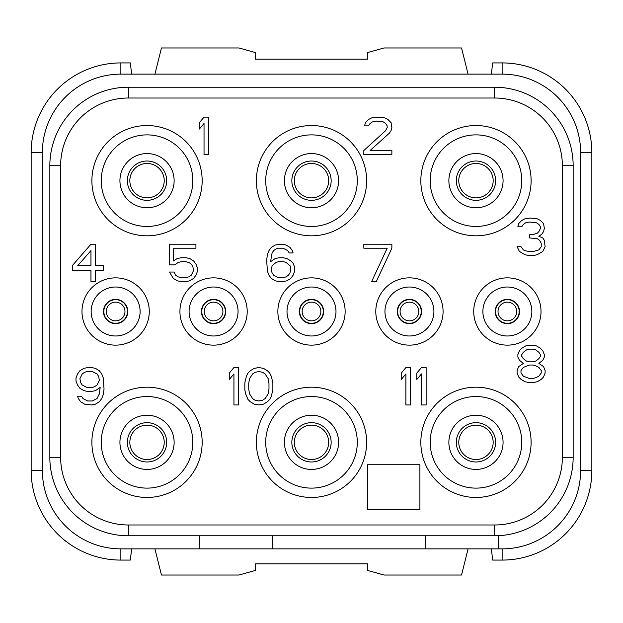 <?xml version="1.0" encoding="UTF-8"?>
<svg xmlns="http://www.w3.org/2000/svg" width="623" height="623" viewBox="0 0 623 623"><rect width="100%" height="100%" fill="white"/><g stroke="black" fill="none" stroke-linecap="round" stroke-linejoin="round"><path stroke-width="0.93" d="M425.509 535.78L425.509 548.863L120.862 548.863A78.498 78.498 0 0 1 42.364 470.365L42.364 152.635A78.498 78.498 0 0 1 120.862 74.137L502.138 74.137A78.498 78.498 0 0 1 580.636 152.635L580.636 470.365A78.498 78.498 0 0 1 502.138 548.863L498.4 548.863L498.4 535.694M494.662 98.013L494.662 87.22L128.338 87.22L494.662 87.22A78.498 78.498 0 0 1 573.16 165.718L573.16 457.282A78.498 78.498 0 0 1 494.662 535.78L128.338 535.78A78.498 78.498 0 0 1 49.84 457.282L49.84 165.718A78.498 78.498 0 0 1 128.338 87.22L128.338 98.013L494.662 98.013A67.705 67.705 0 0 1 562.367 165.718L562.367 457.282A67.705 67.705 0 0 1 494.662 524.987L128.338 524.987A67.705 67.705 0 0 1 60.633 457.282L60.633 165.718A67.705 67.705 0 0 1 128.338 98.013M199.36 548.863L199.36 535.78M272.251 548.863L272.251 535.78M425.509 548.863L502.138 548.863L502.138 560.077A89.712 89.712 0 0 0 591.85 470.365L591.85 152.635A89.712 89.712 0 0 0 502.138 62.923L492.7 62.923L491.345 74.137M541.013 311.5A33.642 33.642 0 0 1 507.371 345.142A33.642 33.642 0 0 1 473.729 311.5A33.642 33.642 0 0 1 507.371 277.858A33.642 33.642 0 0 1 541.013 311.5M443.078 311.5A33.642 33.642 0 0 1 409.436 345.142A33.642 33.642 0 0 1 375.794 311.5A33.642 33.642 0 0 1 409.436 277.858A33.642 33.642 0 0 1 443.078 311.5M345.142 311.5A33.642 33.642 0 0 1 311.5 345.142A33.642 33.642 0 0 1 277.858 311.5A33.642 33.642 0 0 1 311.5 277.858A33.642 33.642 0 0 1 345.142 311.5M247.206 311.5A33.642 33.642 0 0 1 213.564 345.142A33.642 33.642 0 0 1 179.922 311.5A33.642 33.642 0 0 1 213.564 277.858A33.642 33.642 0 0 1 247.206 311.5M149.271 311.5A33.642 33.642 0 0 1 115.629 345.142A33.642 33.642 0 0 1 81.987 311.5A33.642 33.642 0 0 1 115.629 277.858A33.642 33.642 0 0 1 149.271 311.5M147.028 387.195A55.136 55.136 0 0 0 91.893 442.33A55.136 55.136 0 0 0 147.028 497.466A55.136 55.136 0 0 0 202.164 442.33A55.136 55.136 0 0 0 147.028 387.195M311.5 387.195A55.136 55.136 0 0 0 256.365 442.33A55.136 55.136 0 0 0 311.5 497.466A55.136 55.136 0 0 0 366.636 442.33A55.136 55.136 0 0 0 311.5 387.195M475.972 387.195A55.136 55.136 0 0 0 420.837 442.33A55.136 55.136 0 0 0 475.972 497.466A55.136 55.136 0 0 0 531.108 442.33A55.136 55.136 0 0 0 475.972 387.195M147.028 125.534A55.136 55.136 0 0 0 91.893 180.67A55.136 55.136 0 0 0 147.028 235.806A55.136 55.136 0 0 0 202.164 180.67A55.136 55.136 0 0 0 147.028 125.534M311.5 125.534A55.136 55.136 0 0 0 256.365 180.67A55.136 55.136 0 0 0 311.5 235.806A55.136 55.136 0 0 0 366.636 180.67A55.136 55.136 0 0 0 311.5 125.534M475.972 125.534A55.136 55.136 0 0 0 420.837 180.67A55.136 55.136 0 0 0 475.972 235.806A55.136 55.136 0 0 0 531.108 180.67A55.136 55.136 0 0 0 475.972 125.534M531.855 311.5A24.484 24.484 0 0 0 507.371 287.016A24.484 24.484 0 0 0 482.887 311.5A24.484 24.484 0 0 0 507.371 335.984A24.484 24.484 0 0 0 531.855 311.5M519.52 311.5A12.149 12.149 0 0 1 507.371 323.649A12.149 12.149 0 0 1 495.223 311.5A12.149 12.149 0 0 1 507.371 299.351A12.149 12.149 0 0 1 519.52 311.5M164.223 180.67A17.195 17.195 0 0 1 147.028 197.865A17.195 17.195 0 0 1 129.833 180.67A17.195 17.195 0 0 1 147.028 163.475A17.195 17.195 0 0 1 164.223 180.67M131.655 548.863L130.3 560.077L120.862 560.077A89.712 89.712 0 0 1 31.15 470.365L31.15 152.635A89.712 89.712 0 0 1 120.862 62.923L130.3 62.923L131.655 74.137M31.15 152.635L42.364 152.635L42.364 470.365L31.15 470.365M502.138 62.923L502.138 74.137L120.862 74.137L120.862 62.923M591.85 470.365L580.636 470.365L580.636 152.635L591.85 152.635M468.075 74.137L461.542 47.971L384.017 47.971L367.57 52.573L367.57 59.185L255.43 59.185L255.43 52.573L238.983 47.971L161.458 47.971L154.925 74.137M502.138 560.077L492.7 560.077L491.345 548.863M468.075 548.863L461.542 575.029L384.017 575.029L367.57 570.427L367.57 563.815L255.43 563.815L255.43 570.427L238.983 575.029L161.458 575.029L154.925 548.863M124.974 311.5A9.345 9.345 0 0 0 115.629 302.155A9.345 9.345 0 0 0 106.284 311.5A9.345 9.345 0 0 0 115.629 320.845A9.345 9.345 0 0 0 124.974 311.5A9.345 9.345 0 0 1 115.629 320.845A9.345 9.345 0 0 1 106.284 311.5A9.345 9.345 0 0 1 115.629 302.155A9.345 9.345 0 0 1 124.974 311.5M222.909 311.5A9.345 9.345 0 0 0 213.564 302.155A9.345 9.345 0 0 0 204.219 311.5A9.345 9.345 0 0 0 213.564 320.845A9.345 9.345 0 0 0 222.909 311.5A9.345 9.345 0 0 1 213.564 320.845A9.345 9.345 0 0 1 204.219 311.5A9.345 9.345 0 0 1 213.564 302.155A9.345 9.345 0 0 1 222.909 311.5M320.845 311.5A9.345 9.345 0 0 0 311.5 302.155A9.345 9.345 0 0 0 302.155 311.5A9.345 9.345 0 0 0 311.5 320.845A9.345 9.345 0 0 0 320.845 311.5A9.345 9.345 0 0 1 311.5 320.845A9.345 9.345 0 0 1 302.155 311.5A9.345 9.345 0 0 1 311.5 302.155A9.345 9.345 0 0 1 320.845 311.5M418.781 311.5A9.345 9.345 0 0 0 409.436 302.155A9.345 9.345 0 0 0 400.091 311.5A9.345 9.345 0 0 0 409.436 320.845A9.345 9.345 0 0 0 418.781 311.5A9.345 9.345 0 0 1 409.436 320.845A9.345 9.345 0 0 1 400.091 311.5A9.345 9.345 0 0 1 409.436 302.155A9.345 9.345 0 0 1 418.781 311.5M516.716 311.5A9.345 9.345 0 0 0 507.371 302.155A9.345 9.345 0 0 0 498.026 311.5A9.345 9.345 0 0 0 507.371 320.845A9.345 9.345 0 0 0 516.716 311.5A9.345 9.345 0 0 1 507.371 320.845A9.345 9.345 0 0 1 498.026 311.5A9.345 9.345 0 0 1 507.371 302.155A9.345 9.345 0 0 1 516.716 311.5M164.223 442.33A17.195 17.195 0 0 0 147.028 425.135A17.195 17.195 0 0 0 129.833 442.33A17.195 17.195 0 0 0 147.028 459.525A17.195 17.195 0 0 0 164.223 442.33A17.195 17.195 0 0 1 147.028 459.525A17.195 17.195 0 0 1 129.833 442.33A17.195 17.195 0 0 1 147.028 425.135A17.195 17.195 0 0 1 164.223 442.33M328.695 442.33A17.195 17.195 0 0 0 311.5 425.135A17.195 17.195 0 0 0 294.305 442.33A17.195 17.195 0 0 0 311.5 459.525A17.195 17.195 0 0 0 328.695 442.33A17.195 17.195 0 0 1 311.5 459.525A17.195 17.195 0 0 1 294.305 442.33A17.195 17.195 0 0 1 311.5 425.135A17.195 17.195 0 0 1 328.695 442.33M493.167 442.33A17.195 17.195 0 0 0 475.972 425.135A17.195 17.195 0 0 0 458.777 442.33A17.195 17.195 0 0 0 475.972 459.525A17.195 17.195 0 0 0 493.167 442.33A17.195 17.195 0 0 1 475.972 459.525A17.195 17.195 0 0 1 458.777 442.33A17.195 17.195 0 0 1 475.972 425.135A17.195 17.195 0 0 1 493.167 442.33M493.167 180.67A17.195 17.195 0 0 0 475.972 163.475A17.195 17.195 0 0 0 458.777 180.67A17.195 17.195 0 0 0 475.972 197.865A17.195 17.195 0 0 0 493.167 180.67A17.195 17.195 0 0 1 475.972 197.865A17.195 17.195 0 0 1 458.777 180.67A17.195 17.195 0 0 1 475.972 163.475A17.195 17.195 0 0 1 493.167 180.67M328.695 180.67A17.195 17.195 0 0 0 311.5 163.475A17.195 17.195 0 0 0 294.305 180.67A17.195 17.195 0 0 0 311.5 197.865A17.195 17.195 0 0 0 328.695 180.67A17.195 17.195 0 0 1 311.5 197.865A17.195 17.195 0 0 1 294.305 180.67A17.195 17.195 0 0 1 311.5 163.475A17.195 17.195 0 0 1 328.695 180.67M448.872 442.33A27.101 27.101 0 0 0 475.972 469.43A27.101 27.101 0 0 0 503.073 442.33A27.101 27.101 0 0 0 475.972 415.23A27.101 27.101 0 0 0 448.872 442.33M475.972 396.54A45.791 45.791 0 0 1 521.763 442.33A45.791 45.791 0 0 1 475.972 488.12A45.791 45.791 0 0 1 430.182 442.33A45.791 45.791 0 0 1 475.972 396.54M284.399 442.33A27.101 27.101 0 0 0 311.5 469.43A27.101 27.101 0 0 0 338.601 442.33A27.101 27.101 0 0 0 311.5 415.23A27.101 27.101 0 0 0 284.399 442.33M311.5 396.54A45.791 45.791 0 0 1 357.291 442.33A45.791 45.791 0 0 1 311.5 488.12A45.791 45.791 0 0 1 265.709 442.33A45.791 45.791 0 0 1 311.5 396.54M119.928 442.33A27.101 27.101 0 0 0 147.028 469.43A27.101 27.101 0 0 0 174.129 442.33A27.101 27.101 0 0 0 147.028 415.23A27.101 27.101 0 0 0 119.928 442.33M147.028 396.54A45.791 45.791 0 0 1 192.819 442.33A45.791 45.791 0 0 1 147.028 488.12A45.791 45.791 0 0 1 101.238 442.33A45.791 45.791 0 0 1 147.028 396.54M448.872 180.67A27.101 27.101 0 0 0 475.972 207.771A27.101 27.101 0 0 0 503.073 180.67A27.101 27.101 0 0 0 475.972 153.57A27.101 27.101 0 0 0 448.872 180.67M475.972 134.88A45.791 45.791 0 0 1 521.763 180.67A45.791 45.791 0 0 1 475.972 226.461A45.791 45.791 0 0 1 430.182 180.67A45.791 45.791 0 0 1 475.972 134.88M284.399 180.67A27.101 27.101 0 0 0 311.5 207.771A27.101 27.101 0 0 0 338.601 180.67A27.101 27.101 0 0 0 311.5 153.57A27.101 27.101 0 0 0 284.399 180.67M311.5 134.88A45.791 45.791 0 0 1 357.291 180.67A45.791 45.791 0 0 1 311.5 226.461A45.791 45.791 0 0 1 265.709 180.67A45.791 45.791 0 0 1 311.5 134.88M119.928 180.67A27.101 27.101 0 0 0 147.028 207.771A27.101 27.101 0 0 0 174.129 180.67A27.101 27.101 0 0 0 147.028 153.57A27.101 27.101 0 0 0 119.928 180.67M147.028 134.88A45.791 45.791 0 0 1 192.819 180.67A45.791 45.791 0 0 1 147.028 226.461A45.791 45.791 0 0 1 101.238 180.67A45.791 45.791 0 0 1 147.028 134.88M397.287 311.5A12.149 12.149 0 0 1 409.436 299.351A12.149 12.149 0 0 1 421.584 311.5A12.149 12.149 0 0 1 409.436 323.649A12.149 12.149 0 0 1 397.287 311.5M433.92 311.5A24.484 24.484 0 0 0 409.436 287.016A24.484 24.484 0 0 0 384.952 311.5A24.484 24.484 0 0 0 409.436 335.984A24.484 24.484 0 0 0 433.92 311.5M299.351 311.5A12.149 12.149 0 0 1 311.5 299.351A12.149 12.149 0 0 1 323.649 311.5A12.149 12.149 0 0 1 311.5 323.649A12.149 12.149 0 0 1 299.351 311.5M335.984 311.5A24.484 24.484 0 0 0 311.5 287.016A24.484 24.484 0 0 0 287.016 311.5A24.484 24.484 0 0 0 311.5 335.984A24.484 24.484 0 0 0 335.984 311.5M201.416 311.5A12.149 12.149 0 0 1 213.564 299.351A12.149 12.149 0 0 1 225.713 311.5A12.149 12.149 0 0 1 213.564 323.649A12.149 12.149 0 0 1 201.416 311.5M238.048 311.5A24.484 24.484 0 0 0 213.564 287.016A24.484 24.484 0 0 0 189.081 311.5A24.484 24.484 0 0 0 213.564 335.984A24.484 24.484 0 0 0 238.048 311.5M103.48 311.5A12.149 12.149 0 0 1 115.629 299.351A12.149 12.149 0 0 1 127.777 311.5A12.149 12.149 0 0 1 115.629 323.649A12.149 12.149 0 0 1 103.48 311.5M140.113 311.5A24.484 24.484 0 0 0 115.629 287.016A24.484 24.484 0 0 0 91.145 311.5A24.484 24.484 0 0 0 115.629 335.984A24.484 24.484 0 0 0 140.113 311.5M419.902 464.758L367.57 464.758L367.57 509.614L419.902 509.614L419.902 464.758M208.705 154.504L208.705 117.124L204.033 117.124L199.36 122.692L199.36 129.054L204.033 123.486L204.033 154.504L208.705 154.504M363.832 150.525L363.832 154.504L391.867 154.504L391.867 150.525L370.062 150.525L389.531 133.034L391.088 130.643L391.867 127.466L391.088 122.692L387.973 119.507L384.858 117.918L377.071 117.124L371.62 117.918L368.505 119.507L365.389 122.692L364.611 125.869L368.505 125.869L370.062 123.486L372.398 121.898L376.292 121.103L383.301 121.898L385.637 123.486L387.195 125.869L387.195 127.466L385.637 130.643L363.832 150.525M542.789 251.451L545.125 246.685L544.346 240.322L542.789 237.931L538.895 236.343L542.01 233.96L543.567 231.569L544.346 228.392L543.567 223.618L540.452 220.433L537.338 218.844L530.329 218.05L524.878 218.844L521.763 220.433L518.648 223.618L517.869 226.795L521.763 226.795L523.32 224.412L525.656 222.824L529.55 222.029L536.559 222.824L538.895 224.412L540.452 226.795L540.452 228.392L538.895 231.569L537.338 233.158L532.665 234.754L529.55 234.754L529.55 237.931L537.338 238.726L539.674 240.322L541.231 243.5L541.231 246.685L538.895 249.862L533.444 251.451L528.771 251.451L524.878 250.656L523.32 249.862L520.984 246.685L517.09 246.685L519.426 251.451L524.878 254.636L527.993 255.43L534.223 255.43L537.338 254.636L542.789 251.451M90.958 244.216L72.268 265.686L72.268 270.46L90.958 270.46L90.958 281.596L95.63 281.596L95.63 270.46L103.418 270.46L103.418 265.686L95.63 265.686L95.63 244.216L90.958 244.216M77.719 265.686L90.958 250.578L90.958 265.686L77.719 265.686M174.907 264.892L178.022 262.509L181.137 261.715L185.81 261.715L188.925 262.509L191.261 264.097L192.819 266.488L193.597 270.46L191.261 275.234L188.925 276.822L185.81 277.617L181.137 277.617L178.022 276.822L175.686 275.234L174.129 272.049L169.456 272.049L173.35 278.411L177.244 280.802L181.137 281.596L185.81 281.596L189.704 280.802L193.597 278.411L195.934 275.234L197.491 271.254L197.491 268.077L195.934 264.097L193.597 260.92L189.704 258.529L185.81 257.735L181.137 257.735L177.244 258.529L173.35 260.92L173.35 248.195L195.934 248.195L195.934 244.216L169.456 244.216L169.456 264.892L174.907 264.892M293.122 263.303L290.785 260.92L286.892 258.529L282.998 257.735L279.104 257.735L275.21 258.529L270.538 261.715L272.095 252.961L273.653 250.578L275.989 248.99L278.325 248.195L282.998 248.195L287.67 250.578L289.228 252.961L293.122 252.961L292.343 250.578L290.007 247.401L286.113 245.01L282.219 244.216L275.21 245.01L271.317 247.401L268.98 250.578L267.423 254.558L266.644 260.126L267.423 271.254L268.98 275.234L271.317 278.411L275.21 280.802L279.104 281.596L282.998 281.596L286.892 280.802L290.785 278.411L293.122 275.234L294.679 271.254L294.679 267.283L293.122 263.303M290.007 265.686L290.785 268.077L290.007 272.851L288.449 275.234L286.113 276.822L283.776 277.617L278.325 277.617L273.653 275.234L272.095 272.851L271.317 270.46L272.095 265.686L275.989 262.509L278.325 261.715L283.776 261.715L286.113 262.509L290.007 265.686M391.867 248.195L391.867 244.216L363.832 244.216L363.832 248.195L387.195 248.195L371.62 281.596L376.292 281.596L391.867 248.195M523.32 363.435L518.648 366.612L517.09 370.592L517.09 372.975L518.648 376.954L520.984 379.337L524.878 381.728L528.771 382.522L533.444 382.522L537.338 381.728L541.231 379.337L543.567 376.954L545.125 372.975L545.125 370.592L543.567 366.612L538.895 363.435L542.789 360.25L544.346 357.072L544.346 354.689L542.789 350.71L540.452 348.327L536.559 345.936L532.665 345.142L525.656 345.936L521.763 348.327L519.426 350.71L517.869 354.689L517.869 357.072L519.426 360.25L523.32 363.435M529.55 378.543L523.32 376.16L520.984 372.975L520.984 370.592L523.32 367.414L529.55 365.023L532.665 365.023L535.78 365.818L538.895 367.414L541.231 370.592L541.231 372.975L538.895 376.16L535.78 377.748L532.665 378.543L529.55 378.543M532.665 349.121L535.78 349.916L538.895 352.299L540.452 354.689L540.452 356.278L538.895 358.661L535.78 361.052L532.665 361.846L529.55 361.846L526.435 361.052L523.32 358.661L521.763 356.278L521.763 354.689L523.32 352.299L526.435 349.916L529.55 349.121L532.665 349.121M77.564 396.205L78.342 398.588L80.678 401.765L84.572 404.156L91.581 404.95L95.475 404.156L99.368 401.765L101.705 398.588L103.262 394.608L104.041 389.04L103.262 377.912L101.705 373.932L99.368 370.755L95.475 368.364L91.581 367.57L87.687 367.57L83.793 368.364L79.9 370.755L77.564 373.932L76.006 377.912L76.006 381.089L77.564 385.069L79.9 388.246L83.793 390.637L87.687 391.431L91.581 391.431L95.475 390.637L100.147 387.451L99.368 393.814L97.032 398.588L92.36 400.971L87.687 400.971L83.015 398.588L81.457 396.205L77.564 396.205M99.368 380.295L97.032 385.069L94.696 386.657L92.36 387.451L86.909 387.451L82.236 385.069L80.678 382.678L79.9 378.706L82.236 373.932L84.572 372.344L86.909 371.549L92.36 371.549L97.032 373.932L98.59 376.315L99.368 380.295M238.609 404.95L238.609 367.57L233.936 367.57L229.264 373.138L229.264 379.5L233.936 373.932L233.936 404.95L238.609 404.95M244.839 382.678L244.839 389.842L245.618 393.814L247.954 399.382L250.29 401.765L254.184 404.156L258.856 404.95L263.529 404.156L267.423 401.765L269.759 399.382L271.317 396.205L272.874 389.842L272.874 382.678L271.317 376.315L269.759 373.138L267.423 370.755L263.529 368.364L258.856 367.57L254.184 368.364L250.29 370.755L247.954 373.138L246.397 376.315L244.839 382.678M248.733 383.48L249.512 378.706L252.626 373.932L254.963 372.344L258.856 371.549L262.75 372.344L265.087 373.932L268.202 378.706L268.98 383.48L268.98 389.04L268.202 393.814L265.087 398.588L262.75 400.176L258.856 400.971L254.963 400.176L252.626 398.588L249.512 393.814L248.733 389.04L248.733 383.48M410.557 404.95L410.557 367.57L405.885 367.57L401.212 373.138L401.212 379.5L405.885 373.932L405.885 404.95L410.557 404.95M426.132 404.95L426.132 367.57L421.46 367.57L416.787 373.138L416.787 379.5L421.46 373.932L421.46 404.95L426.132 404.95M573.16 457.282L562.367 457.282M494.662 535.78L494.662 524.987M128.338 535.78L128.338 524.987M49.84 457.282L60.633 457.282M49.84 165.718L60.633 165.718M573.16 165.718L562.367 165.718M166.684 180.67A19.656 19.656 0 0 0 147.028 161.014A19.656 19.656 0 0 0 127.372 180.67A19.656 19.656 0 0 0 147.028 200.326A19.656 19.656 0 0 0 166.684 180.67M120.862 548.863L120.862 560.077M127.435 311.5A11.806 11.806 0 0 0 115.629 299.694A11.806 11.806 0 0 0 103.823 311.5A11.806 11.806 0 0 0 115.629 323.306A11.806 11.806 0 0 0 127.435 311.5M225.37 311.5A11.806 11.806 0 0 0 213.564 299.694A11.806 11.806 0 0 0 201.759 311.5A11.806 11.806 0 0 0 213.564 323.306A11.806 11.806 0 0 0 225.37 311.5M323.306 311.5A11.806 11.806 0 0 0 311.5 299.694A11.806 11.806 0 0 0 299.694 311.5A11.806 11.806 0 0 0 311.5 323.306A11.806 11.806 0 0 0 323.306 311.5M421.241 311.5A11.806 11.806 0 0 0 409.436 299.694A11.806 11.806 0 0 0 397.63 311.5A11.806 11.806 0 0 0 409.436 323.306A11.806 11.806 0 0 0 421.241 311.5M519.177 311.5A11.806 11.806 0 0 0 507.371 299.694A11.806 11.806 0 0 0 495.565 311.5A11.806 11.806 0 0 0 507.371 323.306A11.806 11.806 0 0 0 519.177 311.5M166.684 442.33A19.656 19.656 0 0 0 147.028 422.674A19.656 19.656 0 0 0 127.372 442.33A19.656 19.656 0 0 0 147.028 461.986A19.656 19.656 0 0 0 166.684 442.33M331.156 442.33A19.656 19.656 0 0 0 311.5 422.674A19.656 19.656 0 0 0 291.844 442.33A19.656 19.656 0 0 0 311.5 461.986A19.656 19.656 0 0 0 331.156 442.33M495.628 442.33A19.656 19.656 0 0 0 475.972 422.674A19.656 19.656 0 0 0 456.316 442.33A19.656 19.656 0 0 0 475.972 461.986A19.656 19.656 0 0 0 495.628 442.33M495.628 180.67A19.656 19.656 0 0 0 475.972 161.014A19.656 19.656 0 0 0 456.316 180.67A19.656 19.656 0 0 0 475.972 200.326A19.656 19.656 0 0 0 495.628 180.67M331.156 180.67A19.656 19.656 0 0 0 311.5 161.014A19.656 19.656 0 0 0 291.844 180.67A19.656 19.656 0 0 0 311.5 200.326A19.656 19.656 0 0 0 331.156 180.67"/></g></svg>

